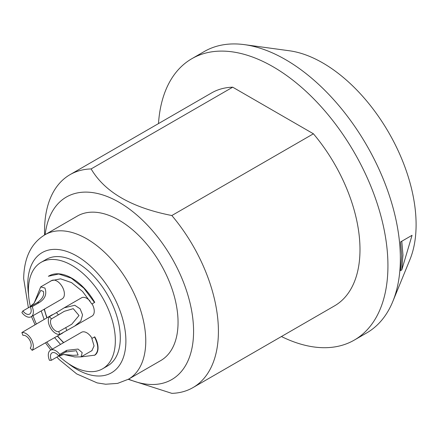 <?xml version="1.0" encoding="UTF-8"?>
<svg xmlns="http://www.w3.org/2000/svg" width="438" height="438" viewBox="0 0 438 438"><rect width="100%" height="100%" fill="white"/><g stroke="black" fill="none" stroke-linecap="round" stroke-linejoin="round"><path stroke-width="0.66" d="M58.889 355.963A61.473 35.489 -120 0 0 71.87 365.746A61.473 35.489 -120 0 0 102.607 368.791A61.473 35.489 -120 0 0 112.029 319.532A61.473 35.489 -120 0 0 71.87 265.368A61.473 35.489 -120 0 0 41.134 262.318A61.473 35.489 -120 0 0 30.386 306.6M33.031 315.672A61.473 35.489 -120 0 0 36.321 323.912M46.861 342.166A61.473 35.489 -120 0 0 52.352 349.135M52.949 314.604A10.539 6.083 -120 0 0 51.673 315.048L21.9 332.53A29.417 16.983 -120 0 0 22.913 335.349A7.462 4.309 60 0 1 25.897 336.006A7.462 4.309 60 0 1 30.567 341.958A7.462 4.309 60 0 1 30.249 348.062A29.417 16.983 -120 0 0 32.188 350.345A10.539 6.083 -120 0 0 32.423 341.728A10.539 6.083 -120 0 0 25.897 333.499A10.539 6.083 -120 0 0 21.9 332.53M32.188 350.345L62.212 333.302A10.539 6.083 -120 0 0 63.231 332.42M58.736 331.61A7.462 4.309 60 0 1 55.752 330.958A7.462 4.309 60 0 1 51.082 325.007A7.462 4.309 60 0 1 51.399 318.902A29.417 16.983 -120 0 0 49.461 316.619A10.539 6.083 -120 0 0 49.22 325.237A10.539 6.083 -120 0 0 55.752 333.466A10.539 6.083 -120 0 0 59.749 334.429A29.417 16.983 -120 0 0 58.736 331.61L71.739 324.251L79.01 315.513L73.239 308.67L64.276 311.319L58.396 314.862A29.417 16.983 -120 0 0 56.458 312.579L64.167 307.832L74.772 305.275L80.132 308.812L82.563 314.889L80.773 321.103L74.695 326.091L92.068 316.061A10.539 6.083 -120 0 0 92.068 303.895M90.113 301.141A10.539 6.083 -120 0 0 86.801 298.333A10.539 6.083 -120 0 0 81.528 297.813L64.167 307.832M31.164 316.751L62.212 298.825A10.539 6.083 -120 0 0 63.828 290.383A10.539 6.083 -120 0 0 56.94 281.097A10.539 6.083 -120 0 0 51.673 280.572L40.701 286.906L44.917 288.04C47.058 293.986 45.147 298.842 39.179 302.603L32.188 306.644A29.417 16.983 -120 0 0 30.249 306.693A7.462 4.309 60 0 1 29.625 314.09A7.462 4.309 60 0 1 25.897 313.717A7.462 4.309 60 0 1 22.913 310.925A29.417 16.983 -120 0 0 21.9 312.579A10.539 6.083 -120 0 0 25.897 316.231A10.539 6.083 -120 0 0 31.164 316.751A10.539 6.083 -120 0 0 32.188 306.644M47.058 317.714A40.482 23.373 60 0 1 44.424 309.097M50.343 281.344A40.482 23.373 60 0 1 51.427 280.616M63.74 342.56A40.482 23.373 60 0 1 57.597 335.968M92.068 338.371A10.539 6.083 -120 0 0 86.801 332.809A10.539 6.083 -120 0 0 81.528 332.289L50.485 350.214A10.539 6.083 -120 0 0 49.461 360.321A29.417 16.983 -120 0 0 51.399 360.271A7.462 4.309 60 0 1 52.018 352.875A7.462 4.309 60 0 1 55.752 353.242A7.462 4.309 60 0 1 58.736 356.034A29.417 16.983 -120 0 0 59.749 354.38A10.539 6.083 -120 0 0 55.752 350.734A10.539 6.083 -120 0 0 50.485 350.214M91.142 351.073L91.827 350.778L94.061 345.921L91.865 338.492L94.745 336.827A15.894 9.176 60 0 1 94.745 355.18L81.085 356.882M48.372 276.312A45.755 26.417 60 0 1 48.508 276.225A45.755 26.417 60 0 1 94.745 302.346L94.498 302.494L83.828 288.16L71.257 278.146L58.73 273.996L48.508 276.225M50.091 281.486L51.295 280.692L60.581 278.831L71.558 282.62L82.547 291.456L91.865 304.01L94.745 302.346M41.134 262.318L46.105 259.455A61.473 35.489 60 0 1 76.836 262.499A61.473 35.489 60 0 1 116.995 316.669A61.473 35.489 60 0 1 107.573 365.922L102.607 368.791M178.052 322.368A83.423 48.164 60 0 1 160.773 360.556L128.487 379.199A83.423 48.164 60 0 0 145.766 341.01A83.423 48.164 60 0 0 109.347 257.057A83.423 48.164 60 0 0 45.059 234.702L77.351 216.06A83.423 48.164 -120 0 1 141.638 238.414A83.423 48.164 -120 0 1 178.052 322.368M45.158 234.648A105.377 60.838 60 0 1 123.834 205.198A105.377 60.838 60 0 1 193.58 331.331A105.377 60.838 60 0 1 128.586 379.144M44.55 235.003L44.55 230.952A122.941 70.983 60 0 1 70.009 174.669A122.941 70.983 60 0 1 91.126 168.931C104.77 192.123 131.674 207.661 171.838 215.529A122.941 70.983 60 0 1 218.414 331.331A122.941 70.983 60 0 1 192.95 387.614A122.941 70.983 60 0 1 171.838 393.351L128.241 379.341M70.009 174.669L211.587 92.933A122.941 70.983 60 0 1 232.704 87.189L313.416 133.793L171.838 215.529M232.704 87.189L91.126 168.931M313.416 133.793A122.941 70.983 60 0 1 334.528 305.872L192.95 387.614M392.793 301.519L409.952 259.548A132.041 76.234 60 0 0 416.1 224.623A132.041 76.234 -120 0 0 289.419 50.775L244.486 44.649A162.46 93.798 -120 0 1 400.354 258.557A162.46 93.798 60 0 1 392.793 301.519A162.46 93.798 60 0 1 366.705 332.924L354.287 340.096A162.46 93.798 60 0 0 387.937 265.724A162.46 93.798 -120 0 0 317.019 102.235A162.46 93.798 -120 0 0 191.828 58.708A162.46 93.798 -120 0 0 158.49 123.587M354.287 340.096A162.46 93.798 60 0 1 281.431 336.532M244.486 44.649A162.46 93.798 -120 0 0 204.25 51.536L191.828 58.708M401.783 269.918L400.54 270.635L401.717 255.617L400.54 241.957L401.783 241.239L402.96 254.9L401.783 269.918L412.048 235.31L401.783 241.239M59.749 354.38L66.74 350.345L78.024 349.064L82.196 352.612L81.096 356.871L74.772 356.959L63.8 354.462M51.399 360.271L58.396 356.231L63.773 354.468L73.239 355.338L78.112 355.048L76.332 350.718L65.733 351.999L58.736 356.034M74.695 326.091L59.749 334.429M39.179 302.603A29.417 16.983 -120 0 0 37.241 302.653C42.409 298.962 44.457 295.223 43.384 291.434L40.794 290.405L34.126 303.112L29.904 306.89L22.913 310.925M34.148 303.08L40.701 286.906M91.936 350.712L91.378 350.937M94.498 336.97C98.846 345.593 98.846 351.714 94.498 355.322L94.498 355.322M60.548 344.405L54.635 337.676M44.096 319.428L41.232 310.936M91.865 304.01L94.498 302.494M63.499 342.697L57.351 336.11M46.811 317.857L44.178 309.239M58.396 314.862L51.399 318.902M56.458 312.579L49.461 316.619M37.241 302.653L30.249 306.693M28.569 294.911A69.374 40.055 60 0 1 27.786 284.366A69.374 40.055 60 0 1 76.836 256.044A69.374 40.055 60 0 1 125.892 341.01A69.374 40.055 60 0 1 68.098 363.381M66.74 350.345A29.417 16.983 60 0 1 65.733 351.999M65.733 327.575A29.417 16.983 60 0 1 66.74 330.394M45.059 234.702C31.18 243.095 24.052 257.741 23.668 278.628L28.382 307.772M31.481 316.565L35.007 324.673M45.547 342.921L50.803 350.028M56.869 357.112L59.234 359.598L76.705 373.921L97.187 382.911L105.684 384.23L117.592 383.392L128.487 379.199M92.068 350.537L81.096 356.871"/></g></svg>
